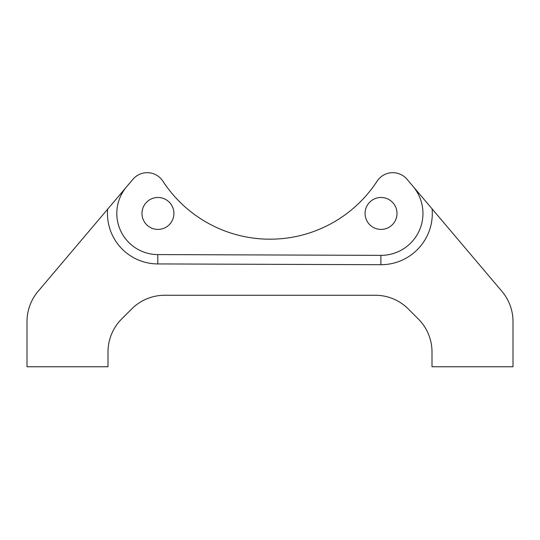 <?xml version="1.0" encoding="UTF-8"?>
<svg xmlns="http://www.w3.org/2000/svg" width="540" height="540" viewBox="0 0 540 540"><rect width="100%" height="100%" fill="white"/><g stroke="black" fill="none" stroke-linecap="round" stroke-linejoin="round"><path stroke-width="0.81" d="M432.101 208.886L407.045 179.287A18.691 18.691 0 0 0 377.123 181.157A127.886 127.886 0 0 1 162.878 181.157A18.691 18.691 0 0 0 132.955 179.287L126.549 186.86A41.141 41.141 0 0 0 157.802 254.583L157.775 263.932A50.49 50.49 0 0 1 107.636 209.196L132.955 179.287A18.691 18.691 0 0 1 162.878 181.157A127.886 127.886 0 0 0 377.123 181.157A18.691 18.691 0 0 1 407.045 179.287L413.033 186.361A41.918 41.918 0 0 1 380.896 255.359L157.802 254.583A41.141 41.141 0 0 1 126.549 186.86L107.636 209.196A50.49 50.49 0 0 0 157.775 263.932L157.802 254.583L380.896 255.359L157.802 254.583L380.896 255.359L380.862 264.708L157.775 263.932L380.862 264.708L380.896 255.359A41.918 41.918 0 0 0 413.033 186.361L432.101 208.886A51.26 51.26 0 0 1 380.862 264.708A51.26 51.26 0 0 0 432.101 208.886L501.937 291.377A46.73 46.73 0 0 1 513 321.57L513 366.755L513 321.57A46.73 46.73 0 0 0 501.937 291.377L422.037 196.999L501.937 291.377M381.038 197.478A15.964 15.964 0 0 0 365.074 213.442A15.964 15.964 0 0 0 381.038 229.412A15.964 15.964 0 0 0 397.008 213.442A15.964 15.964 0 0 0 381.038 197.478A15.964 15.964 0 0 1 397.008 213.442A15.964 15.964 0 0 1 381.038 229.412A15.964 15.964 0 0 1 365.074 213.442A15.964 15.964 0 0 1 381.038 197.478M157.95 229.412A15.964 15.964 0 0 0 173.914 213.442A15.964 15.964 0 0 0 157.95 197.478A15.964 15.964 0 0 0 141.98 213.442A15.964 15.964 0 0 0 157.95 229.412A15.964 15.964 0 0 1 141.98 213.442A15.964 15.964 0 0 1 157.95 197.478A15.964 15.964 0 0 1 173.914 213.442A15.964 15.964 0 0 1 157.95 229.412M27 366.755L27 321.57L27 366.755L108 366.755L108 351.999A46.73 46.73 0 0 1 121.689 318.958L131.699 308.947A46.73 46.73 0 0 1 164.741 295.259L375.26 295.259A46.73 46.73 0 0 1 408.301 308.947L418.311 318.958A46.73 46.73 0 0 1 432 351.999L432 366.755L513 366.755L432 366.755L432 351.999A46.73 46.73 0 0 0 418.311 318.958L408.301 308.947A46.73 46.73 0 0 0 375.26 295.259L164.741 295.259A46.73 46.73 0 0 0 131.699 308.947L121.689 318.958A46.73 46.73 0 0 0 108 351.999L108 366.755L27 366.755L27 321.57A46.73 46.73 0 0 1 38.063 291.377L117.626 197.397M132.955 179.287L38.063 291.377A46.73 46.73 0 0 0 27 321.57M131.699 308.947A46.73 46.73 0 0 1 164.741 295.259M513 366.755L513 321.57M413.033 186.361L407.045 179.287L413.033 186.361M107.636 209.196L38.063 291.377"/></g></svg>
